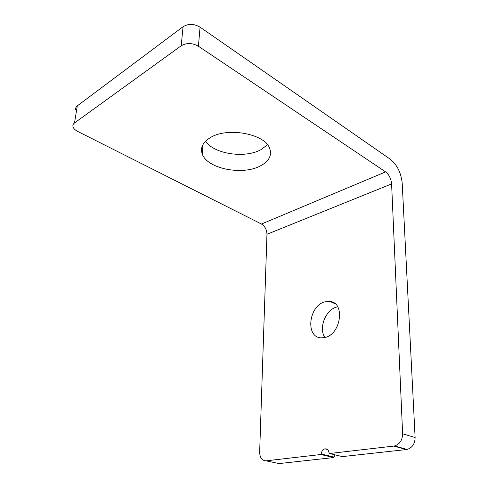 <?xml version="1.0" encoding="UTF-8"?>
<svg xmlns="http://www.w3.org/2000/svg" width="488" height="488" viewBox="0 0 488 488"><rect width="100%" height="100%" fill="white"/><g stroke="black" fill="none" stroke-linecap="round" stroke-linejoin="round"><path stroke-width="0.73" d="M321.208 453.999L334.073 457.055L333.682 457.555L320.811 454.511L321.208 453.999C321.561 451.205 322.8 449.497 324.923 448.881L325.124 448.85C327.363 448.82 328.686 450.235 329.101 453.084L329.504 453.511L342.35 456.603L406.358 449.552L393.749 446.093L329.504 453.511M210.462 137.543C202.776 142.252 200.056 147.766 202.288 154.098C207.254 168.72 242.176 175.631 260.104 166.06C268.949 161.443 272.139 155.544 269.675 148.358C265.027 133.907 227.56 126.795 210.462 137.543M205.521 141.227C214.183 154.049 244.647 158.612 260.744 149.792L267.515 144.777M324.862 301.84C308.617 305.732 305.128 337.635 321.281 337.855L324.929 337.489C341.155 334.323 345.29 302.401 329.906 301.419L324.862 301.84M337.678 306.83L336.69 307.068C325.551 309.77 318.359 328.29 324.898 337.495M320.811 454.511L266.131 460.831L279.051 463.576L333.682 457.555M393.749 446.093L394.517 445.965C399.721 444.269 402.423 440.219 402.624 433.814L415.117 437.516C414.959 443.812 412.293 447.783 407.12 449.43L406.358 449.552M266.131 460.831C262.007 460.709 259.848 457.793 259.653 452.071L266.966 234.277C266.777 229.641 264.954 226.231 261.489 224.035L385.63 171.892C389.058 174.674 391.053 178.681 391.602 183.915L402.624 433.814M334.073 457.055L334.64 454.749M385.63 171.892L198.427 46.238C192.333 42.84 186.587 42.682 181.207 45.774L183.061 26.7C188.386 23.528 194.053 23.674 200.062 27.139L390.522 159.399C397.177 164.944 401.069 172.813 402.185 183.006L415.117 437.516M181.207 45.774L74.505 122.952C73.054 124.05 72.572 125.386 73.06 126.959C73.682 128.661 75.213 130.15 77.665 131.412L261.489 224.035M183.061 26.7L77.281 105.89L74.505 122.952M75.829 110.001C75.353 108.385 75.841 107.018 77.281 105.89M391.602 183.915L266.966 234.277M200.062 27.139L198.427 46.238M203.032 144.442L202.288 154.098M335.073 303.725L329.906 301.419M324.923 448.881L327.369 449.478M407.12 449.43L394.517 445.965M320.842 454.511L333.707 457.555"/></g></svg>
